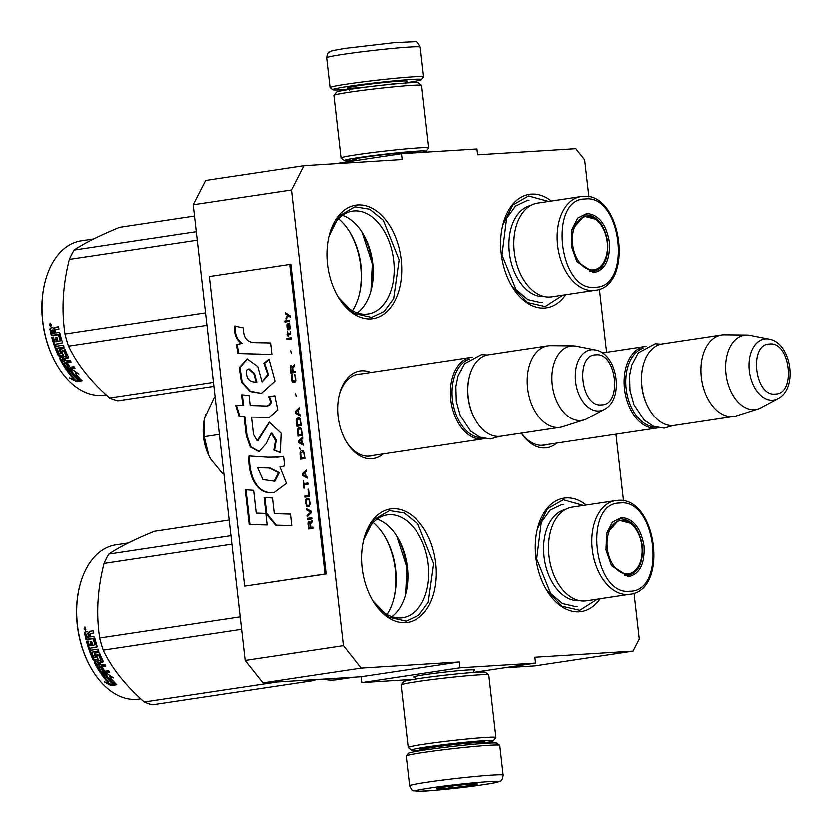 <?xml version="1.0" encoding="UTF-8"?>
<svg xmlns="http://www.w3.org/2000/svg" width="833" height="833" viewBox="0 0 833 833"><rect width="100%" height="100%" fill="white"/><g stroke="black" fill="none" stroke-linecap="round" stroke-linejoin="round"><path stroke-width="1.25" d="M504.215 667.868L534.859 665.952L633.101 651.177L534.901 657.299L535.567 663.151L460.024 667.868L459.358 662.016L361.158 668.149L343.394 645.721L291.467 189.945L303.91 165.632L402.11 159.499L401.444 153.657L476.976 148.94L477.642 154.782L575.842 148.649L584.735 159.863L588.941 196.838M633.101 651.177L639.327 639.015L634.111 593.231M623.594 500.914L615.993 434.201M606.653 352.265L599.458 289.134M383.013 453.954A44.326 28.437 -98.6 0 1 346.632 442.344A44.326 28.437 -98.6 0 1 338.083 416.542A44.326 28.437 -98.6 0 1 339.406 394.259A44.326 28.437 -98.6 0 1 370.758 372.466M556.756 443.114A44.326 28.437 -98.6 0 1 521.416 433.139M327.504 264.196A57.394 36.819 -98.6 0 1 329.202 235.343A57.394 36.819 -98.6 0 1 367.613 206.282A57.394 36.819 -98.6 0 1 401.152 259.604A57.394 36.819 -98.6 0 1 382.014 315.291A57.394 36.819 -98.6 0 1 338.573 297.61A57.394 36.819 -98.6 0 1 327.504 264.196M565.742 294.684A57.394 36.819 -98.6 0 1 512.305 286.76A57.394 36.819 -98.6 0 1 501.237 253.357A57.394 36.819 -98.6 0 1 502.945 224.504A57.394 36.819 -98.6 0 1 551.425 201.003M362.116 568.054A57.394 36.819 -98.6 0 1 363.823 539.201A57.394 36.819 -98.6 0 1 402.224 510.129A57.394 36.819 -98.6 0 1 435.774 563.452A57.394 36.819 -98.6 0 1 416.635 619.138A57.394 36.819 -98.6 0 1 373.184 601.457A57.394 36.819 -98.6 0 1 362.116 568.054M600.177 598.812A57.394 36.819 -98.6 0 1 546.927 590.618A57.394 36.819 -98.6 0 1 535.858 557.204A57.394 36.819 -98.6 0 1 537.566 528.351A57.394 36.819 -98.6 0 1 586.307 505.058M401.444 153.657L334.554 163.716M361.158 668.149L262.916 682.925L245.152 660.496L193.214 204.72L205.668 180.407L303.91 165.632M193.214 204.72L291.467 189.945M245.152 660.496L343.394 645.721M262.916 682.925L361.116 676.802L459.358 662.016M460.024 667.868L361.782 682.644L361.116 676.802M413.928 679.384L361.782 682.644M535.567 663.151L473.644 672.46M473.436 670.627A30.727 1.312 173.5 0 0 474.706 670.034A30.727 1.312 173.5 0 0 456.39 670.961A30.727 1.312 173.5 0 0 424.497 674.792A30.727 1.312 173.5 0 0 413.699 676.99A30.727 1.312 173.5 0 0 415.073 677.271M360.585 373.996A41.379 26.541 81.4 0 0 358.138 374.184A41.379 26.541 81.4 0 0 339.187 395.134M372.851 455.484A41.379 26.541 -98.6 0 1 370.446 456.026A41.379 26.541 -98.6 0 1 346.174 441.584M546.583 444.635A41.379 26.541 -98.6 0 1 544.188 445.176A41.379 26.541 -98.6 0 1 521.541 433.118M337.729 296.194A52.021 33.372 -98.6 0 0 367.988 313.958A52.021 33.372 -98.6 0 0 393.634 260.427A52.021 33.372 81.4 0 0 352.515 211.072A52.021 33.372 81.4 0 0 328.816 236.947M372.351 600.041A52.021 33.372 -98.6 0 0 402.61 617.805A52.021 33.372 -98.6 0 0 428.245 564.274A52.021 33.372 81.4 0 0 387.137 514.919A52.021 33.372 81.4 0 0 363.438 540.794M357.149 312.885A52.021 33.372 -98.6 0 0 371.206 289.717A52.021 33.372 -98.6 0 0 372.757 263.572A52.021 33.372 81.4 0 0 362.719 233.282A52.021 33.372 81.4 0 0 342.467 215.278M391.77 616.732A52.021 33.372 -98.6 0 0 405.827 593.575A52.021 33.372 -98.6 0 0 407.368 567.419A52.021 33.372 81.4 0 0 397.341 537.139A52.021 33.372 81.4 0 0 377.089 519.136M370.81 291.217A57.394 36.819 -98.6 0 0 372.122 263.967A57.394 36.819 81.4 0 0 361.897 231.97M405.432 595.074A57.394 36.819 -98.6 0 0 406.743 567.814A57.394 36.819 81.4 0 0 396.518 535.817M352.38 310.73A57.394 36.819 -98.6 0 0 359.252 294.497A57.394 36.819 -98.6 0 0 360.96 265.644A57.394 36.819 81.4 0 0 349.891 232.23A57.394 36.819 81.4 0 0 338.552 218.746M387.001 614.577A57.394 36.819 -98.6 0 0 393.874 598.344A57.394 36.819 -98.6 0 0 395.581 569.501A57.394 36.819 81.4 0 0 384.513 536.088A57.394 36.819 81.4 0 0 373.163 522.593M359.044 295.33A60.34 38.703 -98.6 0 0 360.616 265.862A60.34 38.703 81.4 0 0 349.433 231.501M393.655 599.187A60.34 38.703 -98.6 0 0 395.238 569.71A60.34 38.703 81.4 0 0 384.055 535.348M363.677 539.774L373.736 519.709L389.511 510.619L404.224 513.013L417.885 524.051L433.712 563.681L428.245 602.436L418.676 615.327L406.15 621.22L388.386 617.17L372.882 600.947M405.525 594.71L406.91 567.71L396.706 536.119M370.904 290.863L372.299 263.863L362.084 232.272M329.056 235.926L339.114 215.862L354.889 206.771L369.602 209.166L383.263 220.193L399.09 259.823L393.624 298.578L384.055 311.48L371.528 317.363L353.775 313.323L338.26 297.1M597.344 599.229L579.883 610.37L562.129 606.32L546.615 590.097M537.42 528.924L547.468 508.859L563.254 499.769L583.485 505.475M502.799 225.077L512.857 205.012L528.632 195.922L548.593 201.43M562.931 295.111L545.261 306.523L527.508 302.473L511.993 286.25M658.393 427.777A41.202 26.427 -98.6 0 1 657.143 428.006A41.202 26.427 -98.6 0 1 655.675 428.162A41.202 26.427 81.4 0 1 624.719 390.052A41.202 26.427 81.4 0 1 644.888 346.518A41.202 26.427 81.4 0 1 646.148 346.372M643.274 348.184A40.026 25.677 81.4 0 0 626.52 390.948A40.026 25.677 81.4 0 0 655.113 426.892M721.69 334.96L662.297 343.894A41.202 26.427 81.4 0 0 643.211 365.583L643.045 366.26A40.026 25.677 81.4 0 0 649.573 409.68L649.938 410.284A41.202 26.427 81.4 0 0 673.095 425.548A41.202 26.427 -98.6 0 0 674.563 425.392L733.956 416.458A41.202 26.427 -98.6 0 1 732.488 416.615A41.202 26.427 81.4 0 1 701.521 378.505A41.202 26.427 81.4 0 1 721.69 334.96A41.202 26.427 81.4 0 1 723.169 334.804A41.202 26.427 -98.6 0 1 724.408 334.772L747.034 335.001A37.589 24.115 -98.6 0 1 750.044 335.324L769.088 339.073A30.873 19.805 81.4 0 0 765.683 338.844A30.873 19.805 81.4 0 0 749.356 370.727A30.873 19.805 81.4 0 0 772.66 400.142A30.873 19.805 81.4 0 0 778.032 398.591L760.945 407.774A37.589 24.115 -98.6 0 1 758.165 408.961A37.589 24.115 -98.6 0 1 754.406 409.669A37.589 24.115 81.4 0 1 726.032 373.861A37.589 24.115 81.4 0 1 745.899 335.033A37.589 24.115 -98.6 0 1 747.034 335.001M643.211 365.583A41.202 26.427 81.4 0 0 649.938 410.284M758.165 408.961L736.601 415.834A41.202 26.427 -98.6 0 1 733.956 416.458M484.66 438.616A41.202 26.427 -98.6 0 1 483.4 438.856A41.202 26.427 -98.6 0 1 481.932 439.012A41.202 26.427 81.4 0 1 450.976 400.902A41.202 26.427 81.4 0 1 471.145 357.367A41.202 26.427 81.4 0 1 472.415 357.222M469.541 359.023A40.026 25.677 81.4 0 0 452.777 401.798A40.026 25.677 81.4 0 0 481.38 437.741M547.958 345.81L488.565 354.743A41.202 26.427 81.4 0 0 469.479 376.422L469.302 377.11A40.026 25.677 81.4 0 0 475.83 420.53L476.195 421.134A41.202 26.427 81.4 0 0 499.352 436.398A41.202 26.427 -98.6 0 0 500.82 436.242L560.213 427.308A41.202 26.427 -98.6 0 1 558.745 427.464A41.202 26.427 81.4 0 1 527.789 389.344A41.202 26.427 81.4 0 1 547.958 345.81A41.202 26.427 81.4 0 1 549.426 345.653A41.202 26.427 -98.6 0 1 550.675 345.622L573.302 345.851A37.589 24.115 -98.6 0 1 576.311 346.164L595.345 349.922A30.873 19.805 81.4 0 0 591.94 349.693A30.873 19.805 81.4 0 0 575.624 381.576A30.873 19.805 81.4 0 0 598.927 410.981A30.873 19.805 81.4 0 0 604.3 409.43L587.203 418.624A37.589 24.115 -98.6 0 1 584.422 419.811A37.589 24.115 -98.6 0 1 580.663 420.519A37.589 24.115 81.4 0 1 552.289 384.7A37.589 24.115 81.4 0 1 572.167 345.882A37.589 24.115 -98.6 0 1 573.302 345.851M469.479 376.422A41.202 26.427 81.4 0 0 476.195 421.134M584.422 419.811L562.869 426.683A41.202 26.427 -98.6 0 1 560.213 427.308M203.544 437.127A38.266 24.542 -98.6 0 1 204.668 417.937L204.231 436.69L208.802 455.516A38.266 24.542 -98.6 0 1 203.544 437.127M205.824 414.126L204.668 417.937L214.081 397.82L215.195 397.643M208.802 455.516L209.187 456.297A38.266 24.542 81.4 0 0 210.916 459.399A38.266 24.542 81.4 0 0 212.03 461.128M219.391 434.409L204.231 436.69M209.187 456.297L211.009 459.514L222.734 473.779L223.879 473.831M223.858 473.613L222.734 473.779M349.319 89.225A44.732 1.916 -6.5 0 1 332.7 89.704A44.732 1.916 -6.5 0 1 348.392 86.361A44.732 1.916 -6.5 0 1 411.044 79.458A44.732 1.916 -6.5 0 1 421.519 79.583A44.732 1.916 -6.5 0 1 405.806 82.769A44.732 1.916 -6.5 0 1 405.223 82.863M332.7 89.704L330.097 87.642A47.096 2.02 -6.5 0 1 330.045 87.559A47.096 2.02 -6.5 0 1 346.622 84.112A47.096 2.02 -6.5 0 1 412.564 76.855A47.096 2.02 -6.5 0 1 423.622 76.896A47.096 2.02 -6.5 0 1 423.591 76.99L421.519 79.583M503.184 775.169L499.79 745.368A47.096 2.02 173.5 0 0 499.738 745.285L497.134 743.223A44.732 1.916 173.5 0 0 486.67 743.255A44.732 1.916 173.5 0 0 424.028 750.148A44.732 1.916 173.5 0 0 408.316 753.334L406.244 755.937A47.096 2.02 173.5 0 0 406.212 756.031L409.607 785.831C413.022 793.047 412.387 789.882 416.958 791.35C423.029 791.86 461.899 788.018 483.702 784.665C498.186 782.364 498.519 781.927 499.883 781.25C501.549 781.198 502.653 779.178 503.184 775.169A47.096 2.02 173.5 0 0 475.976 776.429A47.096 2.02 173.5 0 0 426.173 782.385A47.096 2.02 173.5 0 0 409.607 785.831M499.738 745.285A47.096 2.02 173.5 0 0 488.721 745.327A47.096 2.02 173.5 0 0 422.779 752.584A47.096 2.02 173.5 0 0 406.244 755.937M430.619 787.987C388.657 794.161 444.801 790.652 483.494 784.686C525.456 778.522 469.312 782.031 430.619 787.987M443.843 787.164A20.606 0.885 173.5 0 0 436.607 788.632A20.606 0.885 173.5 0 0 448.092 788.164A20.606 0.885 173.5 0 0 470.281 785.519A20.606 0.885 173.5 0 0 477.507 783.978A20.606 0.885 173.5 0 0 465.231 784.603A20.606 0.885 173.5 0 0 443.843 787.164M448.185 786.55L450.184 787.737L453.204 785.904M467.344 784.405L470.114 785.311L470.728 784.124M470.114 785.311L469.989 784.186M450.184 787.737L450.018 786.31M480.433 743.546A41.202 1.76 173.5 0 0 493.313 740.849A41.202 1.76 173.5 0 0 483.661 740.735A41.202 1.76 173.5 0 0 425.965 747.086A41.202 1.76 173.5 0 0 411.502 750.169A41.202 1.76 173.5 0 0 424.653 749.898M493.313 740.849L495.895 737.601A44.149 1.895 173.5 0 0 495.927 737.517A44.149 1.895 173.5 0 0 485.556 737.476A44.149 1.895 173.5 0 0 423.737 744.285A44.149 1.895 173.5 0 0 408.201 747.513A44.149 1.895 173.5 0 0 408.253 747.586L411.502 750.169M480.266 742.994A32.674 1.395 173.5 0 0 484.827 741.682A32.674 1.395 173.5 0 0 477.184 741.714A32.674 1.395 173.5 0 0 431.432 746.743A32.674 1.395 173.5 0 0 419.957 749.075A32.674 1.395 173.5 0 0 424.695 749.325M495.927 737.517L488.804 675.001A44.149 1.895 173.5 0 0 488.752 674.917L485.504 672.335A41.202 1.76 173.5 0 0 475.872 672.366A41.202 1.76 173.5 0 0 418.166 678.718A41.202 1.76 173.5 0 0 403.703 681.654L401.11 684.903A44.149 1.895 173.5 0 0 401.079 684.986L408.201 747.513M488.752 674.917A44.149 1.895 173.5 0 0 478.434 674.959A44.149 1.895 173.5 0 0 416.615 681.758A44.149 1.895 173.5 0 0 401.11 684.903M356.18 160.405A41.202 1.76 -6.5 0 1 344.331 160.592L341.072 157.999A44.149 1.895 -6.5 0 1 341.03 157.926L333.898 95.41A44.149 1.895 -6.5 0 1 333.929 95.316L336.522 92.067A41.202 1.76 -6.5 0 1 350.995 89.141A41.202 1.76 -6.5 0 1 408.691 82.779A41.202 1.76 -6.5 0 1 418.333 82.748L421.581 85.33A44.149 1.895 -6.5 0 1 421.633 85.414L428.756 147.93A44.149 1.895 -6.5 0 1 428.724 148.014L426.132 151.262A41.202 1.76 -6.5 0 1 422.539 152.335M333.929 95.316A44.149 1.895 -6.5 0 1 349.444 92.171A44.149 1.895 -6.5 0 1 411.263 85.372A44.149 1.895 -6.5 0 1 421.581 85.33M344.331 160.592A41.202 1.76 -6.5 0 1 358.784 157.499A41.202 1.76 -6.5 0 1 416.479 151.148A41.202 1.76 -6.5 0 1 426.132 151.262M341.03 157.926A44.149 1.895 -6.5 0 1 356.566 154.699A44.149 1.895 -6.5 0 1 418.385 147.889A44.149 1.895 -6.5 0 1 428.756 147.93M356.108 159.79A32.674 1.395 -6.5 0 1 352.786 159.488A32.674 1.395 -6.5 0 1 364.26 157.156A32.674 1.395 -6.5 0 1 410.013 152.127A32.674 1.395 -6.5 0 1 417.645 152.095A32.674 1.395 -6.5 0 1 416.281 152.731M353.598 677.271L337.105 679.749A88.298 56.634 -98.6 0 1 333.96 680.082A88.298 56.634 -98.6 0 1 323.079 679.176M621.595 517.564C633.413 518.595 640.91 528.06 644.096 545.969C645.002 564.014 639.754 574.281 628.332 576.759L611.578 565.711L606.049 550.009L606.716 533.37L612.484 522.124L621.595 517.564M606.611 533.776L619.814 518.98L620.835 518.865C632.185 519.854 639.39 528.955 642.441 546.146C643.326 563.483 638.276 573.343 627.311 575.718L611.37 565.368M628.332 575.613L627.311 575.718M617.399 519.605L618.586 519.74M626.937 575.249L625.833 575.718M619.939 503.049C582.84 502.611 593.513 596.303 629.987 591.274C667.087 591.711 656.414 498.019 619.939 503.049M617.368 500.456A47.387 30.394 81.4 0 0 615.681 500.633L572.365 507.151A47.387 30.394 81.4 0 0 549.176 557.225A47.387 30.394 81.4 0 0 584.776 601.051A47.387 30.394 81.4 0 0 586.463 600.874L629.779 594.356C669.368 590.743 656.789 495.614 617.524 500.446L615.681 500.633A47.387 30.394 81.4 0 0 592.482 550.707A47.387 30.394 81.4 0 0 628.092 594.533A47.387 30.394 81.4 0 0 629.779 594.356M577.248 606.424L575.416 606.622L562.556 603.633L550.728 593.585L536.712 558.985L541.315 522.406L550.197 510.15L561.931 504.559L563.764 504.361M627.686 573.968A26.958 17.295 -98.6 0 1 607.34 548.291A26.958 17.295 -98.6 0 1 621.585 520.448A26.958 17.295 81.4 0 1 630.321 523.249A26.958 17.295 81.4 0 1 637.12 568.439A26.958 17.295 81.4 0 1 627.686 573.968M637.12 568.439C635.6 571.365 631.841 573.698 625.822 575.457A28.103 18.034 81.4 0 1 624.823 575.561A28.103 18.034 -98.6 0 1 624.542 575.572M616.201 520.125A28.103 18.034 -98.6 0 1 617.461 519.865A28.103 18.034 -98.6 0 1 618.471 519.761M140.767 698.866L139.09 699.116A78 50.032 -98.6 0 1 123.055 697.585A78 50.032 -98.6 0 1 92.484 670.513L92.119 669.919A76.823 49.272 -98.6 0 1 79.583 586.578L79.76 585.901A78 50.032 -98.6 0 1 115.891 544.855L128.292 542.991M92.484 670.513A78 50.032 -98.6 0 1 79.76 585.901M316.238 679.603L313.906 680.571A88.298 56.634 -98.6 0 1 311.344 679.905M313.906 680.571L152.585 704.833A88.298 56.634 -98.6 0 1 148.42 703.666A88.298 56.634 -98.6 0 1 144.276 702.042C125.471 685.528 111.778 668.243 103.198 650.188A88.298 56.634 -98.6 0 1 99.668 638.047L240.185 616.909M99.668 638.047C96.024 613.942 97.482 589.077 104.042 563.441L231.897 544.209M104.042 563.441A88.298 56.634 -98.6 0 1 108.831 554.091L230.928 535.723M108.831 554.091C118.869 547.271 134.019 539.69 154.282 531.339L229.148 520.073M144.276 702.042L277.306 682.029M103.198 650.188L241.601 629.373M112.497 683.622A78 50.032 -98.6 0 1 105.864 675.896L101.605 674.688L107.28 673.835L113.663 678.02L109.727 676.979A78 50.032 -98.6 0 0 116.526 684.487L112.497 683.622L112.861 682.675A76.823 49.272 -98.6 0 1 106.322 675.063L103.781 674.355M105.864 675.896L106.322 675.063M115.183 683.164L112.861 682.675M111.164 677.364A76.823 49.272 -98.6 0 1 110.164 676.115L111.018 676.344M109.727 676.979L110.164 676.115M105.801 675.886L106.135 675.282L102.324 674.22M108.342 682.914L104.24 681.956L111.122 685.632L116.839 684.778L112.34 683.82A78 50.032 -98.6 0 1 105.676 676.115L101.855 675.032A78 50.032 -98.6 0 0 108.342 682.914L108.717 681.988A76.823 49.272 -98.6 0 1 103.209 675.417M115.464 683.456L112.778 682.883M114.277 684.237L111.455 684.664L107.821 682.8M111.122 685.632L111.455 684.664M90.797 641.754A76.823 49.272 -98.6 0 0 91.859 645.408L91.182 645.794A78 50.032 -98.6 0 1 90.037 641.868L91.682 641.618A78 50.032 -98.6 0 0 92.827 645.544L95.597 644.492A76.823 49.272 -98.6 0 1 93.931 638.515L86.705 639.244A76.823 49.272 -98.6 0 1 85.33 632.945L85.841 631.883M94.91 644.867A78 50.032 -98.6 0 1 93.223 638.796L93.931 638.515M91.182 645.794L89.423 645.7A78 50.032 -98.6 0 1 88.1 641.056L86.445 641.306A78 50.032 -98.6 0 0 92.984 659.653L93.588 659.07A76.823 49.272 -98.6 0 1 87.205 641.191M101.574 667.504A76.823 49.272 -98.6 0 0 103.625 670.784L103.115 671.554A78 50.032 -98.6 0 1 100.689 667.629L102.344 667.379A78 50.032 -98.6 0 0 104.771 671.304L108.613 670.732A78 50.032 -98.6 0 0 109.706 672.366L101.605 673.585L100.449 673.002A78 50.032 -98.6 0 1 94.368 662.527L94.681 661.662L100.98 660.392A78 50.032 -98.6 0 1 98.586 655.071L96.399 655.394A78 50.032 -98.6 0 0 97.94 658.903L98.023 659.392M98.023 659.226L94.639 659.736L93.588 659.07M97.617 659.788L94.035 660.33L94.639 659.736M98.19 654.79L97.034 654.863M96.545 655.04L97.169 654.519M100.98 660.392L101.584 659.778A76.823 49.272 -98.6 0 1 99.221 654.54L98.825 654.269M98.586 655.071L99.221 654.54M100.449 673.002L100.939 672.221A76.823 49.272 -98.6 0 1 94.952 661.902L95.274 661.048M94.368 662.527L94.952 661.902M103.115 671.554L101.293 671.533A78 50.032 -98.6 0 1 98.638 667.181L99.179 666.483L105.458 665.536M93.223 638.796L85.986 639.515A78 50.032 -98.6 0 1 84.602 633.132L85.112 632.049L87.59 631.674L88.881 632.965L89.641 631.362L93.213 630.831A78 50.032 -98.6 0 0 93.66 633.153L90.505 633.632L90.016 634.694A78 50.032 -98.6 0 0 90.516 636.964L93.66 636.485L94.577 637.318A78 50.032 -98.6 0 0 97.097 646.293L96.69 647.262L90.235 648.241A78 50.032 -98.6 0 0 90.943 650.292L98.086 649.209A78 50.032 -98.6 0 0 98.825 651.229L91.672 652.301A78 50.032 -98.6 0 0 93.983 657.945L95.628 657.695A78 50.032 -98.6 0 1 94.139 654.144L94.504 653.207L98.606 652.593L99.627 653.311A78 50.032 -98.6 0 0 103.167 661.204L102.855 662.079L99.71 662.547A78 50.032 -98.6 0 0 100.96 664.921L104.802 664.349A78 50.032 -98.6 0 0 105.781 666.098L98.638 667.181M95.628 657.695L96.253 657.133A76.823 49.272 -98.6 0 1 94.775 653.634L94.139 654.144L94.504 653.207M94.775 653.634L95.149 652.718M91.672 652.301L98.69 650.875M97.107 646.887L90.235 648.241M93.64 633.059L91.12 633.455M88.881 632.965L90.38 631.195M84.758 627.134L85.289 630.383L84.758 627.134M85.632 630.217L84.831 629.477M84.706 629.165L84.602 628.53M85.872 629.3L84.31 629.55L84.112 628.321L84.872 628.29L85.153 627.187M94.035 660.33L92.984 659.653M85.986 639.515L86.705 639.244M84.602 633.132L85.33 632.945M92.869 638.484L93.577 638.203M98.055 662.797A78 50.032 -98.6 0 0 99.304 665.171L97.492 665.13A78 50.032 -98.6 0 1 96.555 663.339L98.638 662.162L97.128 662.704M99.304 665.171L99.866 664.505A76.823 49.272 -98.6 0 1 98.638 662.162M88.829 637.068L89.579 636.964A76.823 49.272 -98.6 0 1 88.892 633.778L88.163 633.975A78 50.032 -98.6 0 0 88.86 637.214L87.205 637.453A78 50.032 -98.6 0 1 86.59 634.6L86.59 634.6M94.931 644.95L95.597 644.492M109.258 671.71L102.095 672.793L100.939 672.221M100.554 662.422A76.823 49.272 -98.6 0 1 100.283 661.912L103.25 661.464M99.71 662.547L100.283 661.912M84.841 629.144L84.477 628.551L84.841 629.144M85.872 629.321L85.06 628.644L85.664 627.905L85.018 627.999M586.911 213.477C598.729 214.508 606.226 223.973 609.412 241.882C610.329 259.927 605.07 270.194 593.658 272.672L576.905 261.624L571.376 245.922L572.042 229.283L577.8 218.038L586.911 213.477M571.938 229.7L585.13 214.893L586.151 214.789C597.5 215.778 604.706 224.868 607.767 242.07C608.642 259.396 603.592 269.257 592.627 271.641L576.696 261.281M593.648 271.527L592.627 271.641M582.715 215.528L583.902 215.653M592.253 271.162L591.149 271.641M585.255 198.962C548.156 198.525 558.828 292.216 595.303 287.198C632.403 287.624 621.73 193.933 585.255 198.962M582.694 196.38A47.387 30.394 81.4 0 0 580.997 196.557L537.691 203.065A47.387 30.394 81.4 0 0 514.492 253.138A47.387 30.394 81.4 0 0 550.092 296.964A47.387 30.394 81.4 0 0 551.779 296.787L595.095 290.269C634.684 286.656 622.105 191.528 582.84 196.359L580.997 196.557A47.387 30.394 81.4 0 0 557.808 246.62A47.387 30.394 81.4 0 0 593.408 290.457A47.387 30.394 81.4 0 0 595.095 290.269M542.564 302.337L540.732 302.535L527.872 299.557L516.043 289.499L502.039 254.898L506.641 218.319L515.523 206.063L527.247 200.472L529.08 200.274M593.002 269.892A26.958 17.295 -98.6 0 1 572.656 244.204A26.958 17.295 -98.6 0 1 586.911 216.361A26.958 17.295 81.4 0 1 595.637 219.162A26.958 17.295 81.4 0 1 602.436 264.353A26.958 17.295 81.4 0 1 593.002 269.892M602.436 264.353C600.926 267.278 597.157 269.621 591.149 271.371A28.103 18.034 81.4 0 1 590.149 271.475A28.103 18.034 -98.6 0 1 589.858 271.496M581.517 216.049A28.103 18.034 -98.6 0 1 582.788 215.778A28.103 18.034 -98.6 0 1 583.787 215.674M106.083 394.78L104.406 395.029A78 50.032 -98.6 0 1 88.371 393.499A78 50.032 -98.6 0 1 57.8 366.437L57.435 365.833A76.823 49.272 -98.6 0 1 44.909 282.502L45.076 281.814A78 50.032 -98.6 0 1 81.207 240.779L93.608 238.915M57.8 366.437A78 50.032 -98.6 0 1 45.076 281.814M213.904 386.314L117.901 400.756A88.298 56.634 -98.6 0 1 113.736 399.58A88.298 56.634 -98.6 0 1 109.592 397.955C90.797 381.441 77.105 364.156 68.514 346.111A88.298 56.634 -98.6 0 1 64.995 333.96L205.532 312.823M64.995 333.96C61.34 309.866 62.798 284.99 69.368 259.355L197.254 240.123M69.368 259.355A88.298 56.634 -98.6 0 1 74.147 250.004L196.286 231.636M74.147 250.004C84.195 243.194 99.346 235.604 119.598 227.253L194.506 215.986M109.592 397.955L213.456 382.337M68.514 346.111L206.959 325.286M77.823 379.536A78 50.032 -98.6 0 1 71.18 371.82L66.921 370.602L72.596 369.748L78.979 373.934L75.043 372.892A78 50.032 -98.6 0 0 81.853 380.41L77.823 379.536L78.177 378.588A76.823 49.272 -98.6 0 1 71.638 370.987L69.097 370.279M71.18 371.82L71.638 370.987M80.499 379.088L78.177 378.588M76.48 373.278A76.823 49.272 -98.6 0 1 75.491 372.039L76.334 372.257M75.043 372.892L75.491 372.039M71.128 371.799L71.451 371.195L67.65 370.133M73.658 378.838L69.566 377.87L76.438 381.556L82.155 380.691L77.656 379.733A78 50.032 -98.6 0 1 70.992 372.039L67.171 370.945A78 50.032 -98.6 0 0 73.658 378.838L74.033 377.901A76.823 49.272 -98.6 0 1 68.525 371.341M80.78 379.369L78.104 378.796M79.593 380.15L76.771 380.577L73.148 378.713M76.438 381.556L76.771 380.577M56.113 337.667A76.823 49.272 -98.6 0 0 57.185 341.332L56.498 341.707A78 50.032 -98.6 0 1 55.353 337.781L57.008 337.532A78 50.032 -98.6 0 0 58.154 341.457L60.924 340.416A76.823 49.272 -98.6 0 1 59.258 334.439L52.021 335.158A76.823 49.272 -98.6 0 1 50.646 328.868L51.167 327.796M60.236 340.791A78 50.032 -98.6 0 1 58.539 334.72L59.258 334.439M56.498 341.707L54.739 341.613A78 50.032 -98.6 0 1 53.416 336.969L51.761 337.219A78 50.032 -98.6 0 0 58.3 355.566L58.914 354.983A76.823 49.272 -98.6 0 1 52.521 337.105M66.89 363.417A76.823 49.272 -98.6 0 0 68.941 366.707L68.441 367.478A78 50.032 -98.6 0 1 66.015 363.552L67.66 363.303A78 50.032 -98.6 0 0 70.087 367.228L73.929 366.645A78 50.032 -98.6 0 0 75.022 368.28L66.921 369.498L65.765 368.925A78 50.032 -98.6 0 1 59.684 358.45L59.997 357.576L66.307 356.305A78 50.032 -98.6 0 1 63.912 350.985L61.725 351.318A78 50.032 -98.6 0 0 63.256 354.827L63.339 355.306M63.35 355.15L59.966 355.649L58.914 354.983M62.933 355.712L59.362 356.243L59.966 355.649M63.516 350.714L62.35 350.787M61.861 350.964L62.496 350.433M66.307 356.305L66.9 355.701A76.823 49.272 -98.6 0 1 64.537 350.454L64.141 350.183M63.912 350.985L64.537 350.454M65.765 368.925L66.265 368.144A76.823 49.272 -98.6 0 1 60.268 357.826L60.59 356.961M59.684 358.45L60.268 357.826M68.441 367.478L66.609 367.457A78 50.032 -98.6 0 1 63.954 363.094L64.505 362.397L70.774 361.449M58.539 334.72L51.313 335.439A78 50.032 -98.6 0 1 49.918 329.045L50.428 327.963L52.906 327.588L54.207 328.889L54.957 327.286L58.529 326.744A78 50.032 -98.6 0 0 58.976 329.066L55.832 329.545L55.332 330.607A78 50.032 -98.6 0 0 55.832 332.877L58.987 332.409L59.893 333.242A78 50.032 -98.6 0 0 62.413 342.207L62.006 343.186L55.551 344.154A78 50.032 -98.6 0 0 56.259 346.205L63.402 345.133A78 50.032 -98.6 0 0 64.141 347.142L56.998 348.215A78 50.032 -98.6 0 0 59.299 353.858L60.955 353.609A78 50.032 -98.6 0 1 59.455 350.058L59.82 349.131L63.933 348.506L64.953 349.235A78 50.032 -98.6 0 0 68.483 357.128L68.171 357.992L65.026 358.471A78 50.032 -98.6 0 0 66.276 360.845L70.118 360.262A78 50.032 -98.6 0 0 71.097 362.022L63.954 363.094M60.955 353.609L61.569 353.057A76.823 49.272 -98.6 0 1 60.101 349.548L59.455 350.058L59.82 349.131M60.101 349.548L60.465 348.631M56.998 348.215L64.006 346.788M62.433 342.811L55.551 344.154M58.956 328.983L56.446 329.379M54.207 328.889L55.696 327.119M50.074 323.058L50.574 326.307L50.074 323.058M50.948 326.14L50.147 325.391M50.022 325.078L49.918 324.443M50.001 323.964L49.626 325.474L51.438 325.193L50.449 325.016L51.042 324.276L49.98 323.964L50.469 323.1M59.362 356.243L58.3 355.566M51.313 335.439L52.021 335.158M49.918 329.045L50.646 328.868M58.185 334.397L58.904 334.127M63.37 358.711A78 50.032 -98.6 0 0 64.62 361.095L62.819 361.053A78 50.032 -98.6 0 1 61.871 359.252L63.37 358.711L63.954 358.075L62.454 358.617M64.62 361.095L65.182 360.418A76.823 49.272 -98.6 0 1 63.954 358.075M54.145 332.992L54.905 332.877A76.823 49.272 -98.6 0 1 54.218 329.691L53.489 329.899A78 50.032 -98.6 0 0 54.187 333.127L52.531 333.377A78 50.032 -98.6 0 1 51.906 330.514L51.906 330.514M60.247 340.864L60.924 340.416M74.585 367.624L67.411 368.707L66.265 368.144M65.869 358.336A76.823 49.272 -98.6 0 1 65.609 357.826L68.566 357.388M65.026 358.471L65.609 357.826M50.157 325.057L49.793 324.464L50.157 325.057M285.719 312.896L285.823 313.812L288.031 315.353L286.375 318.685M288.385 315.884L290.478 317.238L290.332 316.009L285.303 312.614L285.448 313.833L287.656 315.374L285.917 317.925L286.052 319.143L288.385 315.884L290.436 316.946M312.979 528.351L312.844 527.133L310.844 527.435L310.449 523.957L312.26 522.031L312.094 520.594L310.126 522.76L308.699 521.312L307.939 523.093L308.512 529.028L312.979 528.351M307.45 519.636L311.906 518.969L311.771 517.741L307.304 518.407L307.45 519.636M307.117 516.783L311.209 512.836L311.032 511.212L306.19 508.609L306.325 509.838L310.553 512.108L306.981 515.554L307.117 516.783M305.44 502.08L306.596 506.266L308.949 506.537L310.115 504.08L309.418 499.613L308.512 498.498L306.596 498.582L305.524 500.196L306.221 504.694L307.825 506.703M304.743 495.958L304.888 497.176L309.355 496.51L308.512 489.158L307.95 489.242L308.647 495.364L304.743 495.958L305.263 497.124M306.471 471.197L306.325 469.968L302.233 473.904L302.421 475.539L307.262 478.132L307.117 476.913L305.888 476.268L305.419 472.176L306.471 471.197M303.504 451.08L301.15 450.809L300.369 451.548L300.557 459.202L305.024 458.535L303.504 451.08M300.109 449.31L299.234 447.571L300.109 449.31M298.672 442.667L303.514 445.27L303.379 444.041L302.14 443.395L301.671 439.314L302.723 438.325L302.587 437.096L298.495 441.032L298.672 442.667L303.483 445.02M301.348 428.766L299.942 427.527L297.735 428.485L297.933 436.138L302.4 435.461L301.348 428.766M300.224 418.968L298.828 417.729L296.621 418.687L296.819 426.34L301.286 425.663L300.224 418.968M296.319 396.508L295.517 393.728L296.319 396.508M286.927 339.572L291.394 338.896L291.258 337.677L286.791 338.344L286.927 339.572M289.738 325.234L289.582 322.975L287.083 323.975L287.01 327.515L287.854 329.878L287.302 324.985L289.186 329.681L290.04 328.723L289.738 325.234M303.451 480.37L303.868 488.2L303.962 484.858L307.96 484.254L307.814 483.036L303.826 483.629L303.358 480.412L304.232 488.138M299.234 407.701L295.142 411.637L295.33 413.272L300.161 415.865L300.026 414.636L298.787 414.001L298.329 409.909L299.37 408.93L299.234 407.701M290.123 334.522L290.561 331.555L289.822 333.533L288.103 333.783L287.468 331.596L287.083 334.981L287.843 334.866L288.031 336.501L288.218 334.804L290.123 334.522M294.757 374.319L295.361 379.629L294.643 380.983L292.487 380.681L292.071 374.517L291.331 375.662L291.675 380.389L293.362 382.42L295.236 381.93L295.85 380.587L294.757 374.319M295.069 371.154L293.07 371.456L292.675 367.988L294.486 366.051L294.33 364.625L292.352 366.791L290.925 365.343L290.165 367.114L290.748 373.049L295.205 372.382L295.069 371.154M291.404 353.431L290.602 350.651L291.404 353.431M289.395 321.34L289.28 320.32L284.813 320.997L284.928 322.017L289.395 321.34M255.085 342.613C247.037 342.488 243.142 337.584 243.423 327.89L234.771 326.036C233.802 333.679 236.051 339.489 241.497 343.446L236.426 344.591L237.832 353.484L271.902 354.483L270.579 342.925L255.085 342.613M268.986 359.179L263.842 363.188L267.685 374.288L262.072 381.93L257.72 366.489L247.078 358.877L239.217 367.603L241.403 382.087L250.087 391.531L261.375 393.363L275.015 381.108L268.986 359.179M253.471 434.493L251.493 417.073L269.184 417.364L277.753 409.846L274.775 395.779L268.58 396.706C271.35 401.881 270.61 404.973 266.341 405.994L250.16 405.484L249.005 395.373L241.57 394.821L242.767 405.338L235.604 405.14L239.133 416.604L244.069 416.739L246.214 435.586L250.223 446.946L258.907 451.684L266.112 443.708L271.11 433.202L275.515 440.48L273.807 450.101L280.325 452.694L281.106 433.222L269.205 422.196L257.116 440.782L253.471 434.493M267.143 405.952L266.341 405.994M278.816 457.057L267.757 457.234L248.973 455.995C247.505 473.883 256.231 494.885 272.152 492.47L274.307 492.365L286.437 483.4L279.94 466.98L284.647 465.918L283.553 456.338L278.139 457.15M264.061 497.426L265.894 513.472L275.577 525.269L291.758 525.727L290.446 514.159L274.255 513.68L272.474 498.051L264.061 497.426M249.171 524.53L267.122 525.029L265.81 513.472L256.21 513.149L253.617 490.366L245.204 489.752L249.171 524.53L267.122 524.967M289.717 264.405L209.343 276.494L244.621 586.182L325.005 574.093L289.717 264.405L290.852 264.332L326.14 574.02L325.005 574.093M307.96 524.124L308.887 528.976M307.939 523.093L308.335 524.103M308.127 522.229L308.314 523.072M308.439 521.562L308.502 522.208M310.126 522.76L312.136 520.948M310.844 527.435L312.844 527.164M307.304 518.407L307.814 519.584M311.771 517.772L307.679 518.386M306.981 515.554L307.46 516.45M310.553 512.108L307.356 515.533M306.325 509.838L310.928 512.087M306.596 508.828L306.711 509.817M305.419 501.039L305.826 502.06M305.524 500.196L305.805 501.018M305.805 499.321L305.898 500.175M308.095 498.394L306.971 498.561M308.647 495.364L305.128 495.927M307.95 489.242L309.022 495.343M302.421 475.539L307.231 477.892M302.233 473.904L302.796 475.518M306.367 470.27L302.608 473.883M300.005 454.308L300.932 459.15M299.984 453.267L300.38 454.287M300.078 452.423L300.359 453.246M300.369 451.548L300.453 452.402M302.66 450.622L301.525 450.788M299.349 448.591L300.057 448.883M299.661 447.977L299.724 448.571M298.495 441.032L299.057 442.646M302.618 437.408L298.87 441.011M297.371 431.234L298.308 436.076M297.35 430.203L297.756 431.213M297.454 429.359L297.735 430.182M297.735 428.485L297.829 429.328M300.026 427.548L298.901 427.714M296.256 421.436L297.194 426.277M296.236 420.405L296.631 421.415M296.329 419.561L296.61 420.384M296.621 418.687L296.715 419.53M298.912 417.75L297.787 417.916M295.517 393.728L296.215 396.529M286.791 338.344L287.302 339.51M291.258 337.709L287.166 338.323M288.759 329.327L289.509 329.608M288.52 328.952L289.134 329.306M288.239 328.16L288.895 328.92M287.999 326.952L288.614 328.14M287.749 324.703L288.385 326.932M287.406 329.327L288.02 329.681M287.26 328.931L287.781 329.306M287.01 327.515L287.645 328.91M286.864 326.286L287.385 327.494M286.823 325.047L287.239 326.265M286.937 324.412L287.198 325.026M288.864 323.496L287.729 323.704M303.826 483.629L307.825 483.067M295.142 411.637L295.705 413.251L300.14 415.625M299.266 408.003L295.517 411.617M287.843 334.866L288.405 336.438M286.969 333.96L287.458 334.928M287.468 331.596L288.103 333.825M288.103 333.783L289.822 333.533M290.196 332.638L290.457 333.262M290.176 331.607L290.582 332.617M292.862 382.285L293.653 382.378M292.435 381.93L293.237 382.264M291.956 381.181L292.81 381.91M291.675 380.389L292.341 381.15M291.467 379.379L292.05 380.369M291.258 377.547L291.842 379.359M291.238 376.506L291.633 377.516M291.331 375.662L291.612 376.485M291.623 374.788L291.706 375.641M293.216 381.191L294.643 380.983M295.361 379.629L295.621 380.244M295.361 378.796L295.736 379.598M295.153 376.953L295.736 378.776M294.965 376.152L295.528 376.933M294.705 375.568L295.34 376.131M294.393 375.412L295.08 375.548M294.653 374.288L294.778 375.391M293.07 371.456L295.069 371.185M290.186 368.155L291.123 372.997M290.165 367.114L290.561 368.134M290.353 366.26L290.54 367.093M290.665 365.593L290.738 366.239M292.352 366.791L294.361 364.969M290.602 350.651L291.311 353.452M284.813 320.997L285.303 321.954M289.28 320.351L285.188 320.965M237.832 353.484L271.891 354.421M236.426 344.591L237.186 344.539L238.582 353.431M241.497 343.446L237.186 344.539M235.52 325.995C234.489 333.606 236.739 339.406 242.247 343.404M269.298 359.471L264.592 363.146L268.486 374.798L262.072 381.93M263.842 363.188L264.592 363.146M247.422 358.856L239.966 367.52L242.111 381.91L250.223 391.187L261.416 393.353M251.493 417.073L269.548 417.333M269.548 422.185L257.866 440.73L257.116 440.782M273.807 450.101L280.471 452.402M271.714 433.17L276.254 440.043L274.557 450.049M246.214 435.586L246.974 435.534L250.92 446.821L259.302 451.642M244.069 416.739L244.819 416.687L246.974 435.534M239.133 416.604L244.819 416.687M236.374 405.161L239.883 416.552M242.767 405.338L243.528 405.296L242.341 394.884M268.58 396.706L269.33 396.664C272.162 402.068 271.423 405.161 267.101 405.952M274.817 395.831L269.33 396.664M283.564 456.411L279.565 457.005M272.152 492.47L272.912 492.418C256.835 494.812 248.338 473.852 249.723 455.943M264.832 497.488L266.643 513.43L276.327 525.227L291.758 525.654M265.894 513.472L266.643 513.43M275.577 525.269L276.327 525.227M245.974 489.804L249.921 524.488M326.14 574.02L244.621 586.182M310.657 527.497L308.856 527.726L308.439 523.228L309.126 522.499L310.043 523.02L310.657 527.497L308.856 527.726M308.533 499.571L309.532 500.664L309.907 503.934L309.189 505.287L307.387 505.527L306.388 504.434L306.013 501.164L306.731 499.81L308.533 499.571M305.44 472.415L305.857 476.091L302.712 474.664L305.44 472.415M303.097 451.798L304.087 452.892L304.691 457.369L300.994 457.9L300.692 452.746L303.097 451.798M301.692 439.553L302.119 443.229L298.964 441.792L301.692 439.553M300.463 428.724L301.463 429.828L302.067 434.305L298.36 434.826L298.068 429.682L300.463 428.724M299.349 418.926L300.338 420.03L300.952 424.507L297.246 425.028L296.954 419.884L299.349 418.926M289.072 324.537L289.946 326.276L289.634 328.608L288.385 326.89L288.124 324.651L289.072 324.537M298.349 410.148L298.766 413.824L295.611 412.397L298.349 410.148M292.883 371.518L291.081 371.757L290.665 367.249L291.352 366.52L292.279 367.041L292.883 371.518L291.081 371.757M249.057 368.925L254.471 373.444L256.762 381.993M258.334 467.698L270.131 468.042L279.284 472.696L274.775 481.276L262.905 479.589L257.574 467.74L258.334 467.698M309.126 522.499L309.814 522.635M309.428 522.655L310.043 523.02M309.668 523.041L310.209 523.613M309.834 523.634L310.272 527.518M308.158 499.592L308.939 499.717M308.564 499.738L309.272 500.081M308.897 500.102L309.532 500.664M309.158 500.695L309.72 501.466M309.345 501.497L309.907 503.101M309.522 503.122L309.907 503.934M309.522 503.955L309.782 504.579M308.814 505.308L307.387 505.527M305.065 472.446L305.482 476.112M302.712 451.819L303.493 451.944M303.118 451.965L303.826 452.309M303.451 452.329L304.087 452.892M303.712 452.923L304.274 453.693M303.899 453.725L304.691 457.369M304.316 457.4L300.994 457.9M301.317 439.574L301.733 443.25M300.088 428.756L300.869 428.88M300.494 428.901L301.202 429.245M300.817 429.266L301.463 429.828M301.077 429.849L301.65 430.63M301.265 430.651L302.067 434.305M301.692 434.326L298.36 434.826M298.974 418.957L299.755 419.072M299.37 419.103L300.078 419.447M299.703 419.468L300.338 420.03M299.963 420.051L300.526 420.832M300.151 420.852L300.952 424.507M300.567 424.528L297.246 425.028M288.697 324.558L289.29 324.714M288.916 324.735L289.645 325.286M289.27 325.307L289.946 326.276M289.572 326.297L290.092 327.504M289.717 327.525L289.988 328.348M297.975 410.169L298.391 413.845M291.352 366.52L292.039 366.666M291.665 366.687L292.279 367.041M291.894 367.061L292.445 367.645M292.06 367.665L292.508 371.539M256.918 381.983L256.158 382.024C249.202 382.222 245.954 378.286 246.443 370.206L248.411 368.967L253.815 373.715L256.158 382.024L255.179 381.972L255.929 381.92M257.574 467.74L270.131 468.042M269.382 468.094L278.493 472.675L274.015 481.328M775.325 393.999C796.358 394.259 790.298 341.124 769.63 343.987C748.607 343.727 754.667 396.862 775.325 393.999M601.593 404.848C622.615 405.109 616.566 351.974 595.897 354.837C574.874 354.577 580.924 407.712 601.593 404.848M386.137 84.758A27.958 1.197 173.5 0 0 368.342 86.788M406.108 81.613A30.311 1.302 173.5 0 0 393.374 81.613A30.311 1.302 173.5 0 0 357.649 85.778A30.311 1.302 173.5 0 0 347.507 88.173A30.311 1.302 173.5 0 0 367.426 86.903M387.053 84.664A30.311 1.302 173.5 0 0 396.383 83.373M330.045 87.559L326.651 57.758A47.096 2.02 -6.5 0 1 343.227 54.312A47.096 2.02 -6.5 0 1 393.03 48.356A47.096 2.02 -6.5 0 1 420.228 47.096L423.622 76.896M424.538 747.888L424.684 749.19A27.958 1.197 -6.5 0 1 434.524 747.139A27.958 1.197 -6.5 0 1 464.096 743.609A27.958 1.197 -6.5 0 1 480.245 742.859L480.1 741.557M565.534 509.515A46.117 29.582 -98.6 0 0 544.386 559.005A46.117 29.582 -98.6 0 0 578.893 600.655A46.117 29.582 81.4 0 0 579.237 600.624M530.85 205.428A46.117 29.582 -98.6 0 0 509.702 254.929A46.117 29.582 -98.6 0 0 544.209 296.569A46.117 29.582 81.4 0 0 544.553 296.548M267.674 417.395L268.434 417.354M541.742 445.363L657.143 428.006M602.384 352.911L644.888 346.518M778.032 398.591C798.42 388.647 791.496 342.571 769.088 339.073M367.999 456.213L483.4 438.856M355.743 374.725L471.145 357.367M604.3 409.43C624.688 399.496 617.753 353.421 595.345 349.922M356.191 160.467L355.972 158.572M414.449 152.845L414.334 151.918M349.589 90.068L347.996 88.163M406.275 81.519L405.15 83.737M326.651 57.758C327.4 53.624 328.285 51.729 329.306 52.073C332.065 51.271 325.536 51.604 346.122 48.252L394.769 42.577L414.542 41.702C416.229 40.869 418.124 42.67 420.228 47.096M414.98 676.511L415.282 679.166M473.352 669.857L473.654 672.512M424.684 749.19L424.611 750.064M480.516 743.692L480.245 742.859M661.048 344.133L655.311 343.748L638.359 352.828L631.799 365.125L629.644 375.589L630.06 390.521L634.059 404.776L644.419 420.217L653.541 426.288L664.13 428.152L673.293 425.528M487.315 354.983L481.568 354.598L464.627 363.677L458.056 375.975L455.911 386.439L456.328 401.36L460.316 415.625L470.687 431.067L479.808 437.138L490.398 439.001L499.561 436.377M630.321 523.249L617.461 519.865M86.757 634.194L87.486 633.986M595.637 219.162L582.788 215.778M52.073 330.107L52.812 329.91M271.87 433.16L271.11 433.202M276.618 457.286L277.379 457.234M256.095 382.055L256.856 382.014M249.161 368.925L248.411 368.967"/></g></svg>
